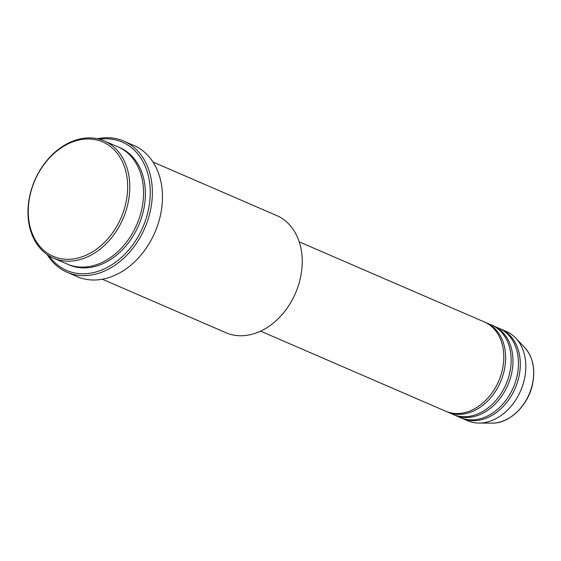 <?xml version="1.0" encoding="UTF-8"?>
<svg xmlns="http://www.w3.org/2000/svg" width="561" height="561" viewBox="0 0 561 561"><rect width="100%" height="100%" fill="white"/><g stroke="black" fill="none" stroke-linecap="round" stroke-linejoin="round"><path stroke-width="0.84" d="M260.599 331.151L445.7 411.241A48.646 36.661 -66.6 0 0 502.368 369.748A48.646 36.661 -66.6 0 0 484.332 321.944L299.23 241.861M446.626 411.62A48.646 36.661 -66.6 0 0 447.538 412.033A48.646 36.661 -66.6 0 0 504.206 370.548A48.646 36.661 -66.6 0 0 486.17 322.736A48.646 36.661 -66.6 0 0 485.244 322.358M447.538 412.033L453.036 414.411A48.646 36.661 -66.6 0 0 509.711 372.925A48.646 36.661 -66.6 0 0 491.674 325.121L486.17 322.736M453.961 414.789A48.646 36.661 -66.6 0 0 454.873 415.203A48.646 36.661 -66.6 0 0 511.541 373.717A48.646 36.661 -66.6 0 0 493.505 325.913A48.646 36.661 -66.6 0 0 492.579 325.534M454.873 415.203L460.378 417.587A48.646 36.661 -66.6 0 0 517.046 376.101A48.646 36.661 -66.6 0 0 499.01 328.29L493.505 325.913M461.303 417.966A48.646 36.661 -66.6 0 0 462.208 418.38A48.646 36.661 -66.6 0 0 518.883 376.894A48.646 36.661 -66.6 0 0 500.84 329.09A48.646 36.661 -66.6 0 0 499.921 328.704M125.825 203.18A62.327 46.97 -66.6 0 0 91.387 139.107A62.327 46.97 -66.6 0 0 30.105 195.088A62.327 46.97 -66.6 0 0 64.55 259.168A62.327 46.97 -66.6 0 0 125.825 203.18M29.859 195.382A63.849 48.113 113.4 0 1 104.241 140.93A63.849 48.113 113.4 0 1 127.915 203.678A63.849 48.113 113.4 0 1 53.533 258.13A63.849 48.113 113.4 0 1 29.859 195.382M102.312 279.231L225.964 332.729A63.849 48.113 -66.6 0 0 300.345 278.277A63.849 48.113 -66.6 0 0 276.664 215.536L153.013 162.038M48.996 255.774A69.929 52.699 -66.6 0 0 104.016 269.021A69.929 52.699 -66.6 0 0 148.174 210.817A69.929 52.699 -66.6 0 0 99.416 139.24M97.305 138.728A71.45 53.842 113.4 0 1 123.764 141.099A71.45 53.842 113.4 0 1 150.257 211.315A71.45 53.842 113.4 0 1 67.025 272.246A71.45 53.842 113.4 0 1 47.18 254.589M53.533 258.13L67.292 264.084A63.849 48.113 -66.6 0 0 141.674 209.632A63.849 48.113 -66.6 0 0 117.992 146.884L104.241 140.93M67.025 272.246L77.109 276.615A71.45 53.842 -66.6 0 0 160.348 215.676A71.45 53.842 -66.6 0 0 133.855 145.467L123.764 141.099M462.208 418.38L467.713 420.764A48.646 36.661 -66.6 0 0 478.982 423.071A48.646 36.661 -66.6 0 0 524.388 379.271A48.646 36.661 -66.6 0 0 515.748 338.101A48.646 36.661 -66.6 0 0 506.345 331.467L500.84 329.09M532.396 384.187A43.246 32.587 -66.6 0 0 524.717 347.582C532.95 356.978 535.552 369.229 532.515 384.32C528.16 405.526 509.451 423.646 492.032 423.12A43.246 32.587 -66.6 0 0 532.396 384.187M118.904 147.298A63.849 48.113 113.4 0 1 143.504 210.424A63.849 48.113 113.4 0 1 68.211 264.469M524.717 347.582L515.748 338.101M492.032 423.12L478.982 423.071"/></g></svg>
